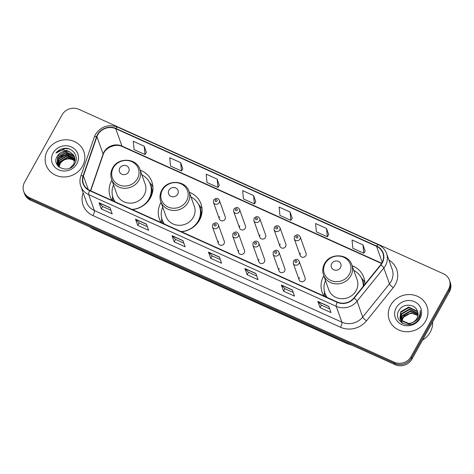 <?xml version="1.0" encoding="UTF-8"?>
<svg xmlns="http://www.w3.org/2000/svg" width="474" height="474" viewBox="0 0 474 474"><rect width="100%" height="100%" fill="white"/><g stroke="black" fill="none" stroke-linecap="round" stroke-linejoin="round"><path stroke-width="0.71" d="M323.807 275.785A22.118 20.329 -19.6 0 0 323.635 276.081A22.118 20.329 -19.6 0 0 322.13 292.221A22.118 20.329 -19.6 0 0 324.009 296.049M161.03 202.362A22.118 20.329 -19.6 0 0 160.864 202.659A22.118 20.329 -19.6 0 0 159.353 218.792A22.118 20.329 -19.6 0 0 161.231 222.62M181.53 231.774A22.118 20.329 -19.6 0 0 199.513 220.09A22.118 20.329 -19.6 0 0 201.023 203.95A22.118 20.329 -19.6 0 0 189.333 192.278M111.882 180.191A22.118 20.329 -19.6 0 0 111.71 180.481A22.118 20.329 -19.6 0 0 110.205 196.621A22.118 20.329 -19.6 0 0 112.083 200.449M132.376 209.603A22.118 20.329 -19.6 0 0 150.365 197.919A22.118 20.329 -19.6 0 0 151.87 181.779A22.118 20.329 -19.6 0 0 140.18 170.107M218.597 241.213A3.128 2.88 -19.6 0 0 221.062 245.348A3.128 2.88 -19.6 0 0 224.285 241.39L218.378 224.824A3.128 2.88 160.4 0 1 215.16 228.776A3.128 2.88 160.4 0 1 212.482 226.922L218.384 243.494M238.801 250.319A3.128 2.88 -19.6 0 0 241.266 254.461A3.128 2.88 -19.6 0 0 244.483 250.503L238.582 233.937A3.128 2.88 160.4 0 1 235.359 237.889A3.128 2.88 160.4 0 1 232.687 236.034L238.588 252.606M259 259.432A3.128 2.88 -19.6 0 0 261.464 263.574A3.128 2.88 -19.6 0 0 264.682 259.616L258.78 243.049A3.128 2.88 160.4 0 1 255.563 247.001A3.128 2.88 160.4 0 1 252.885 245.147L258.786 261.719M279.204 268.545A3.128 2.88 -19.6 0 0 281.663 272.686A3.128 2.88 -19.6 0 0 284.886 268.728L278.985 252.162A3.128 2.88 160.4 0 1 275.761 256.114A3.128 2.88 160.4 0 1 273.083 254.26L278.99 270.832M299.402 277.657A3.128 2.88 -19.6 0 0 301.867 281.799A3.128 2.88 -19.6 0 0 305.084 277.841L299.183 261.275A3.128 2.88 160.4 0 1 295.966 265.227A3.128 2.88 160.4 0 1 293.288 263.372L299.189 279.944M300.392 253.175A3.128 2.88 -19.6 0 0 302.856 257.311A3.128 2.88 -19.6 0 0 306.08 253.359L300.172 236.787A3.128 2.88 160.4 0 1 296.955 240.745A3.128 2.88 160.4 0 1 294.277 238.89L294.49 236.413C296.843 234.186 298.738 234.31 300.172 236.787M280.193 244.063A3.128 2.88 -19.6 0 0 282.658 248.198A3.128 2.88 -19.6 0 0 285.875 244.246L279.974 227.674A3.128 2.88 160.4 0 1 276.757 231.632A3.128 2.88 160.4 0 1 274.079 229.777L274.292 227.301C276.644 225.073 278.54 225.197 279.974 227.674M219.592 216.725A3.128 2.88 -19.6 0 0 222.057 220.86A3.128 2.88 -19.6 0 0 225.274 216.908L219.373 200.336A3.128 2.88 160.4 0 1 216.15 204.294A3.128 2.88 160.4 0 1 213.478 202.439L213.691 199.963C216.043 197.735 217.933 197.859 219.373 200.336M239.791 225.837A3.128 2.88 -19.6 0 0 242.255 229.973A3.128 2.88 -19.6 0 0 245.473 226.021L239.571 209.449A3.128 2.88 160.4 0 1 236.354 213.407A3.128 2.88 160.4 0 1 233.676 211.552L233.889 209.075C236.242 206.848 238.138 206.972 239.571 209.449M259.995 234.95A3.128 2.88 -19.6 0 0 262.454 239.086A3.128 2.88 -19.6 0 0 265.677 235.134L259.776 218.561A3.128 2.88 160.4 0 1 256.553 222.519A3.128 2.88 160.4 0 1 253.874 220.665L254.088 218.188C256.44 215.96 258.336 216.085 259.776 218.561M364.873 284.341A22.118 20.329 -19.6 0 0 363.795 277.379A22.118 20.329 -19.6 0 0 352.111 265.701M23.7 191.401L24.583 193.884A12.52 11.506 -19.6 0 0 30.52 200.206L395.156 364.69A12.52 11.506 -19.6 0 0 411.953 359.096L449.447 291.729A12.52 11.506 -19.6 0 0 450.3 282.599L449.862 281.355A12.52 11.506 -19.6 0 1 449.002 290.491A12.52 11.506 -19.6 0 0 449.862 281.355L449.417 280.116A12.52 11.506 -19.6 0 0 443.48 273.794L78.844 109.31A12.52 11.506 -19.6 0 0 62.047 114.904L24.553 182.271A12.52 11.506 -19.6 0 0 23.7 191.401A12.52 11.506 -19.6 0 0 29.637 197.729L394.273 362.213A12.52 11.506 -19.6 0 0 411.071 356.62L448.564 289.253A12.52 11.506 -19.6 0 0 449.417 280.116M24.138 192.645A12.52 11.506 -19.6 0 0 30.075 198.967L394.712 363.451A12.52 11.506 -19.6 0 0 411.509 357.858L449.002 290.491L411.509 357.858A12.52 11.506 -19.6 0 1 394.712 363.451L30.075 198.967A12.52 11.506 -19.6 0 1 24.138 192.645M47.495 150.477A20.032 18.409 -19.6 0 0 46.126 165.094A20.032 18.409 -19.6 0 0 63.261 176.962A20.032 18.409 -19.6 0 0 82.5 166.267A20.032 18.409 -19.6 0 0 83.868 151.65A20.032 18.409 -19.6 0 0 66.733 139.783A20.032 18.409 -19.6 0 0 47.495 150.477A20.032 18.409 -19.6 0 0 46.126 165.094A20.032 18.409 -19.6 0 0 63.261 176.962A20.032 18.409 -19.6 0 0 82.5 166.267A20.032 18.409 -19.6 0 0 83.868 151.65A20.032 18.409 -19.6 0 0 66.733 139.783A20.032 18.409 -19.6 0 0 47.495 150.477M390.617 305.256A20.032 18.409 -19.6 0 0 389.249 319.873A20.032 18.409 -19.6 0 0 406.384 331.741A20.032 18.409 -19.6 0 0 425.622 321.046A20.032 18.409 -19.6 0 0 426.991 306.429A20.032 18.409 -19.6 0 0 409.856 294.561A20.032 18.409 -19.6 0 0 390.617 305.256A20.032 18.409 -19.6 0 0 389.249 319.873A20.032 18.409 -19.6 0 0 406.384 331.741A20.032 18.409 -19.6 0 0 425.622 321.046A20.032 18.409 -19.6 0 0 426.991 306.429A20.032 18.409 -19.6 0 0 409.856 294.561A20.032 18.409 -19.6 0 0 390.617 305.256M97.845 134.681A13.355 12.277 160.4 0 1 115.763 128.715L376.552 246.356A13.355 12.277 160.4 0 1 382.879 253.104A13.355 12.277 160.4 0 1 380.705 264.717L353.918 297.933A13.355 12.277 160.4 0 1 337.263 302.027L89.746 190.376A13.355 12.277 160.4 0 1 83.412 183.628A13.355 12.277 160.4 0 1 83.418 175.913L96.933 136.713A13.355 12.277 160.4 0 1 97.845 134.681M97.549 134.551A13.687 12.579 -19.6 0 0 96.619 136.631L83.104 175.83A13.687 12.579 -19.6 0 0 89.586 190.655L337.103 302.305A13.687 12.579 -19.6 0 0 354.179 298.11L380.966 264.895A13.687 12.579 -19.6 0 0 376.706 246.071L115.917 128.436A13.687 12.579 -19.6 0 0 97.549 134.551M365.152 251.078L362.995 244.91L352.058 239.974L352.852 248.299L363.789 253.229L365.181 251.042M328.689 234.63L326.533 228.462L315.595 223.527L316.389 231.851L327.327 236.781L328.719 234.594M292.227 218.182L290.07 212.008L279.127 207.079L279.927 215.403L290.864 220.333L292.251 218.147M146.371 152.391L144.215 146.217L133.277 141.282L134.071 149.606L145.008 154.542L146.401 152.35M182.84 168.839L180.677 162.665L169.739 157.729L170.533 166.054L181.471 170.99L182.863 168.797M219.302 185.287L217.139 179.113L206.202 174.183L206.996 182.502L217.939 187.437L219.326 185.245M255.764 201.734L253.608 195.561L242.664 190.631L243.464 198.95L254.402 203.885L255.788 201.693M292.316 289.928L294.526 296.126L283.582 291.19L281.378 284.998L292.316 289.928M328.784 306.376L330.988 312.573L320.051 307.638L317.841 301.446L328.784 306.376M182.928 240.585L185.133 246.782L174.195 241.847L171.991 235.649L182.928 240.585M146.466 224.137L148.67 230.334L137.733 225.399L135.523 219.201L146.466 224.137M109.998 207.689L112.208 213.887L101.27 208.951L99.06 202.754L109.998 207.689M255.853 273.48L258.063 279.678L247.12 274.742L244.916 268.545L255.853 273.48M219.391 257.032L221.595 263.23L210.657 258.294L208.453 252.097L219.391 257.032M210.657 258.294L212.014 255.853M220.303 259.592L211.991 255.842L208.554 252.275A3.336 0.948 -65.7 0 1 208.453 252.097M247.12 274.742L248.483 272.301M256.766 276.04L248.459 272.289L245.017 268.722A3.336 0.948 -65.7 0 1 244.916 268.545M101.27 208.951L102.627 206.51M110.91 210.249L102.603 206.498L99.161 202.925A3.336 0.948 -65.7 0 1 99.06 202.754M137.733 225.399L139.089 222.958M147.373 226.696L139.066 222.946L135.623 219.373A3.336 0.948 -65.7 0 1 135.523 219.201M174.195 241.847L175.552 239.406M183.841 243.144L175.528 239.394L172.086 235.821A3.336 0.948 -65.7 0 1 171.991 235.649M320.051 307.638L321.408 305.197M329.691 308.935L321.384 305.191L317.941 301.618A3.336 0.948 -65.7 0 1 317.841 301.446M283.582 291.19L284.945 288.749M293.228 292.488L284.921 288.737L281.479 285.17A3.336 0.948 -65.7 0 1 281.378 284.998M253.608 195.561L254.402 203.885M217.139 179.113L217.939 187.437M180.677 162.665L181.471 170.99M144.215 146.217L145.008 154.542M290.07 212.008L290.864 220.333M326.533 228.462L327.327 236.781M362.995 244.91L363.789 253.229M58.817 166.895L59.925 163.56C63.143 159.092 67.409 157.812 72.723 159.732A9.433 8.668 -19.6 0 0 60.062 163.945L58.983 167.044M58.225 166.232L59.374 162.007L67.409 157.261L74.981 160.265M58.361 166.404L59.511 162.398L67.551 157.646L74.969 160.49M57.727 165.533L58.823 160.461L66.858 155.709L74.987 159.388M57.846 165.71L58.96 160.846L67 156.094L74.993 159.608M57.324 164.804L58.272 158.914L66.307 154.163L74.904 158.547M57.413 164.993L58.409 159.3L66.443 154.548L74.928 158.754M69.962 151.988A9.433 8.668 -19.6 0 0 57.307 156.201C50.303 166.765 69.168 174.817 74.773 163.672C79.591 156.254 72.042 146.596 63.309 148.492C60.245 149.174 57.781 150.72 55.908 153.132C60.287 149.5 64.974 149.12 69.962 151.988L73.541 155.039L74.501 156.941L73.932 164.028L70.057 168.003M58.865 166.943L57.004 164.045L57.721 157.362L65.756 152.61L74.092 156.592L74.738 157.729M74.068 164.413L73.328 165.592M57.917 166.001L57.141 164.437M57.076 164.241L57.858 157.753L65.892 153.001L74.228 156.977L74.785 157.931M57.307 156.201L65.341 151.449L73.677 155.431L74.566 157.137M53.106 153.007A13.604 12.508 -19.6 0 0 58.628 169.811A13.604 12.508 -19.6 0 0 76.889 163.737A13.604 12.508 -19.6 0 0 71.367 146.934A13.604 12.508 -19.6 0 0 53.106 153.007M72.723 159.732L74.91 161.018M55.908 153.132L64.962 148.492L69.234 148.984M59.315 158.02L67.166 154.684L68.777 154.69M60.98 156.479L66.425 154.548M128.573 171.973A5.007 4.604 -19.6 0 0 126.54 165.787A5.007 4.604 -19.6 0 0 119.821 168.027A5.007 4.604 -19.6 0 0 121.854 174.207A5.007 4.604 -19.6 0 0 128.573 171.973M111.597 179.397L116.882 194.245A15.02 13.805 -19.6 0 0 129.734 203.145A15.02 13.805 -19.6 0 0 144.161 195.122A15.02 13.805 -19.6 0 0 145.186 184.161L139.901 169.319C136.506 157.86 118.002 157.06 112.622 168.051C110.643 171.748 110.3 175.534 111.597 179.397A15.02 13.805 -19.6 0 0 124.443 188.297A15.02 13.805 -19.6 0 0 138.876 180.28A15.02 13.805 -19.6 0 0 139.901 169.319M131.973 209.425A19.819 18.219 -19.6 0 0 149.02 198.873A19.819 18.219 -19.6 0 0 150.371 184.41A19.819 18.219 -19.6 0 0 141.862 174.823M148.433 200.81A19.819 18.219 -19.6 0 0 149.239 199.495A19.819 18.219 -19.6 0 0 150.59 185.026L150.371 184.41M113.559 184.901A19.819 18.219 -19.6 0 0 113.025 197.711L113.245 198.333A19.819 18.219 -19.6 0 0 114.909 201.723M113.025 197.711A19.819 18.219 -19.6 0 0 115.194 201.853M112.504 200.638A21.697 19.944 160.4 0 1 112.374 199.264L112.593 195.738M149.476 182.342L150.809 183.876A21.697 19.944 160.4 0 1 152.918 186.833M177.726 194.144A5.007 4.604 -19.6 0 0 175.694 187.959A5.007 4.604 -19.6 0 0 168.975 190.198A5.007 4.604 -19.6 0 0 171.007 196.384A5.007 4.604 -19.6 0 0 177.726 194.144M160.751 201.569L166.036 216.417A15.02 13.805 -19.6 0 0 178.888 225.316A15.02 13.805 -19.6 0 0 193.315 217.293A15.02 13.805 -19.6 0 0 194.34 206.332L189.055 191.49C185.66 180.031 167.156 179.237 161.776 190.222C159.791 193.925 159.454 197.705 160.751 201.569A15.02 13.805 -19.6 0 0 173.597 210.474A15.02 13.805 -19.6 0 0 188.03 202.451A15.02 13.805 -19.6 0 0 189.055 191.49M181.127 231.596A19.819 18.219 -19.6 0 0 198.173 221.044A19.819 18.219 -19.6 0 0 199.524 206.581A19.819 18.219 -19.6 0 0 191.016 196.994M197.587 222.981A19.819 18.219 -19.6 0 0 198.393 221.666A19.819 18.219 -19.6 0 0 199.744 207.203L199.524 206.581M162.712 207.079A19.819 18.219 -19.6 0 0 162.179 219.883L162.398 220.505A19.819 18.219 -19.6 0 0 164.063 223.9M162.179 219.883A19.819 18.219 -19.6 0 0 164.348 224.024M161.658 222.816A21.697 19.944 160.4 0 1 161.527 221.435L161.747 217.916M198.63 204.519L199.963 206.048A21.697 19.944 160.4 0 1 202.072 209.01M340.498 267.567A5.007 4.604 -19.6 0 0 338.466 261.387A5.007 4.604 -19.6 0 0 331.747 263.621A5.007 4.604 -19.6 0 0 333.779 269.807A5.007 4.604 -19.6 0 0 340.498 267.567M323.523 274.997L328.814 289.839A15.02 13.805 -19.6 0 0 341.659 298.738A15.02 13.805 -19.6 0 0 356.093 290.722A15.02 13.805 -19.6 0 0 357.118 279.755L351.827 264.913C348.431 253.46 329.934 252.66 324.548 263.645C322.569 267.348 322.225 271.128 323.523 274.997A15.02 13.805 -19.6 0 0 336.374 283.896A15.02 13.805 -19.6 0 0 350.801 275.874A15.02 13.805 -19.6 0 0 351.827 264.913M363.262 286.349A19.819 18.219 -19.6 0 0 362.296 280.004A19.819 18.219 -19.6 0 0 353.788 270.417M363.493 286.059A19.819 18.219 -19.6 0 0 362.521 280.626L362.296 280.004M325.484 280.501A19.819 18.219 -19.6 0 0 324.951 293.305L325.176 293.927A19.819 18.219 -19.6 0 0 326.835 297.322M324.951 293.305A19.819 18.219 -19.6 0 0 327.119 297.453M324.429 296.238A21.697 19.944 160.4 0 1 324.299 294.858L324.518 291.338M361.401 277.942L362.734 279.47A21.697 19.944 160.4 0 1 364.844 282.433M422.518 340.113A20.868 19.179 -19.6 0 0 430.214 332.215A20.868 19.179 -19.6 0 0 432.632 321.935M401.668 321.094L402.799 317.645L410.863 312.959L417.926 315.488M401.875 321.295L402.977 318.137C407.255 312.799 412.291 312.076 418.08 315.962M401.514 322.681L401.365 322.302M400.951 320.24L402.1 315.678L410.164 310.991L418.021 314.369M401.117 320.46L402.278 316.17L410.336 311.483L418.015 314.641M402.841 323.505L401.585 322.113L400.441 319.589M400.388 319.328L401.401 313.711L409.465 309.03L417.967 313.296M402.148 323.108L400.666 320.335M400.755 320.584L400.56 319.82M400.512 319.559L401.579 314.203L409.637 309.522L417.997 313.563M417.404 311.14C415.129 303.603 403.001 303.259 399.203 310.049C391.382 321.656 411.764 331.083 418.69 319.067L419.04 318.481C420.462 315.868 420.829 313.178 420.16 310.411C420.385 313.32 419.65 316.004 417.955 318.451C416.468 320.507 414.537 321.905 412.155 322.646A9.433 8.668 -19.6 0 0 416.913 318.415A9.433 8.668 -19.6 0 0 417.558 311.531A9.433 8.668 -19.6 0 0 417.404 311.14L417.558 311.542M412.155 322.646L409.009 323.535L400.88 320.146L399.967 318.368L400.702 311.744L408.76 307.063L417.12 311.104L417.784 312.277M415.04 321.283L409.181 324.026L401.057 320.637L399.967 318.368M400.056 318.617L400.874 312.236L408.938 307.555L417.298 311.596L417.843 312.526M401.294 320.679L402.065 318.688L404.636 315.441M396.228 307.786A13.604 12.508 -19.6 0 0 401.751 324.589A13.604 12.508 -19.6 0 0 420.011 318.51A13.604 12.508 -19.6 0 0 414.489 301.707A13.604 12.508 -19.6 0 0 396.228 307.786M30.52 200.206L29.637 197.729M449.447 291.729L448.564 289.253M411.953 359.096L411.071 356.62M395.156 364.69L394.273 362.213M90.261 227.159A16.691 15.34 -19.6 0 0 92.14 228.16L92.075 227.976M351.702 345.09L347.875 343.893L92.614 228.752A8.348 2.376 -65.7 0 1 92.14 228.16L347.335 343.117M347.875 343.893A8.348 2.376 -65.7 0 1 347.401 343.306A16.691 15.34 -19.6 0 0 349.421 344.059M115.763 128.715L121.937 146.063A13.355 12.277 -19.6 0 0 104.019 152.024A13.355 12.277 -19.6 0 0 103.113 154.056L90.475 190.702M388.893 260.036A20.868 19.179 160.4 0 1 395.263 284.702A20.868 19.179 160.4 0 1 393.29 287.623L366.503 320.839A20.868 19.179 160.4 0 1 340.474 327.232L92.957 215.581A20.868 19.179 160.4 0 1 83.074 192.989L83.14 192.799M380.966 264.895A4.171 0.912 38.9 0 1 383.839 267.988L389.486 283.843A16.691 15.34 -19.6 0 0 391.062 281.509A16.691 15.34 -19.6 0 0 392.199 269.327L386.553 253.466A16.691 15.34 160.4 0 1 383.839 267.988L357.046 301.203A16.691 15.34 160.4 0 1 336.232 306.317L88.709 194.666A4.171 1.191 -65.7 0 1 89.586 190.655M376.706 246.071A4.171 1.191 -65.7 0 1 378.406 244.738L117.617 127.103C108.38 123.933 100.992 126.392 95.458 134.468L94.308 137.039A4.171 1.327 19 0 1 96.619 136.631M337.103 302.305A4.171 1.191 114.3 0 0 336.232 306.317L341.878 322.178A16.691 15.34 -19.6 0 0 362.699 317.059L389.486 283.843A4.171 0.912 -141.1 0 0 393.29 287.623M354.179 298.11A4.171 0.912 38.9 0 1 357.046 301.203L362.699 317.059A4.171 0.912 -141.1 0 0 366.503 320.839M94.308 137.039L80.787 176.239A4.171 1.327 19 0 1 83.104 175.83M92.957 215.581A4.171 1.191 -65.7 0 0 94.362 210.527L88.709 194.666A16.691 15.34 160.4 0 1 80.799 186.235L86.446 202.09A16.691 15.34 -19.6 0 0 94.362 210.527L341.878 322.178A4.171 1.191 -65.7 0 1 340.474 327.232M117.617 127.103A4.171 1.191 114.3 0 0 115.917 128.436M376.552 246.356L382.24 262.329M381.73 263.254L121.937 146.063A7.513 2.139 -65.7 0 0 122.363 146.596C115.65 143.095 105.08 147.657 103.142 154.684A7.513 2.382 -161 0 0 103.113 154.056L96.933 136.713M83.418 175.913L88.294 189.606M219.444 257.186L208.554 252.275M182.982 240.739L172.086 235.821M146.519 224.291L135.623 219.373M110.051 207.843L99.161 202.925M255.907 273.634L245.017 268.722M292.369 290.082L281.479 285.17M328.838 306.53L317.941 301.618M137.419 178.704A13.799 12.685 -19.6 0 0 131.819 161.658A13.799 12.685 -19.6 0 0 113.298 167.82A13.799 12.685 -19.6 0 0 118.903 184.866A13.799 12.685 -19.6 0 0 137.419 178.704M151.976 194.233A20.009 18.391 -19.6 0 0 150.086 183.663M112.776 196.953A20.009 18.391 -19.6 0 0 114.305 201.45M186.572 200.875A13.799 12.685 -19.6 0 0 180.973 183.829A13.799 12.685 -19.6 0 0 162.452 189.997A13.799 12.685 -19.6 0 0 168.051 207.037A13.799 12.685 -19.6 0 0 186.572 200.875M201.13 216.405A20.009 18.391 -19.6 0 0 199.24 205.834M161.93 219.124A20.009 18.391 -19.6 0 0 163.453 223.621M349.344 274.298A13.799 12.685 -19.6 0 0 343.745 257.258A13.799 12.685 -19.6 0 0 325.229 263.42A13.799 12.685 -19.6 0 0 330.828 280.46A13.799 12.685 -19.6 0 0 349.344 274.298M363.967 285.472A20.009 18.391 -19.6 0 0 362.012 279.257M324.702 292.547A20.009 18.391 -19.6 0 0 326.231 297.05M215.237 200.2A1.043 0.96 -19.6 0 0 215.658 201.491A1.043 0.96 -19.6 0 0 217.056 201.023A1.043 0.96 -19.6 0 0 216.636 199.738A1.043 0.96 -19.6 0 0 215.237 200.2M235.436 209.312A1.043 0.96 -19.6 0 0 235.862 210.604A1.043 0.96 -19.6 0 0 237.261 210.136A1.043 0.96 -19.6 0 0 236.834 208.85A1.043 0.96 -19.6 0 0 235.436 209.312M255.64 218.425A1.043 0.96 -19.6 0 0 256.061 219.717A1.043 0.96 -19.6 0 0 257.459 219.249A1.043 0.96 -19.6 0 0 257.038 217.963A1.043 0.96 -19.6 0 0 255.64 218.425M275.838 227.538A1.043 0.96 -19.6 0 0 276.265 228.829A1.043 0.96 -19.6 0 0 277.663 228.361A1.043 0.96 -19.6 0 0 277.237 227.076A1.043 0.96 -19.6 0 0 275.838 227.538M296.037 236.65A1.043 0.96 -19.6 0 0 296.463 237.942A1.043 0.96 -19.6 0 0 297.862 237.474A1.043 0.96 -19.6 0 0 297.441 236.188A1.043 0.96 -19.6 0 0 296.037 236.65M216.067 225.511A1.043 0.96 -19.6 0 0 215.646 224.22A1.043 0.96 -19.6 0 0 214.242 224.688A1.043 0.96 -19.6 0 0 214.669 225.974A1.043 0.96 -19.6 0 0 216.067 225.511M236.271 234.624A1.043 0.96 -19.6 0 0 235.845 233.332A1.043 0.96 -19.6 0 0 234.446 233.801A1.043 0.96 -19.6 0 0 234.867 235.086A1.043 0.96 -19.6 0 0 236.271 234.624M256.47 243.737A1.043 0.96 -19.6 0 0 256.043 242.445A1.043 0.96 -19.6 0 0 254.645 242.913A1.043 0.96 -19.6 0 0 255.071 244.199A1.043 0.96 -19.6 0 0 256.47 243.737M276.668 252.849A1.043 0.96 -19.6 0 0 276.247 251.558A1.043 0.96 -19.6 0 0 274.849 252.026A1.043 0.96 -19.6 0 0 275.27 253.312A1.043 0.96 -19.6 0 0 276.668 252.849M296.872 261.962A1.043 0.96 -19.6 0 0 296.446 260.67A1.043 0.96 -19.6 0 0 295.047 261.138A1.043 0.96 -19.6 0 0 295.474 262.424A1.043 0.96 -19.6 0 0 296.872 261.962M92.614 228.752L89.225 226.691M80.787 176.239C79.656 179.61 79.662 182.94 80.799 186.235M386.553 253.466C385.072 249.496 382.352 246.587 378.406 244.738M103.142 154.684L90.688 190.797M381.57 263.514L122.363 146.596M219.379 219.006L213.478 202.439M239.577 228.118L233.676 211.552M259.782 237.231L253.874 220.665M279.98 246.344L274.079 229.777M300.178 255.456L294.277 238.89M218.378 224.824C216.944 222.347 215.048 222.223 212.696 224.445L212.482 226.922M238.582 233.937C237.142 231.46 235.252 231.336 232.9 233.558L232.687 236.034M258.78 243.049C257.346 240.573 255.45 240.448 253.098 242.67L252.885 245.147M278.985 252.162C277.545 249.685 275.649 249.555 273.297 251.783L273.083 254.26M299.183 261.275C297.749 258.798 295.853 258.668 293.501 260.896L293.288 263.372"/></g></svg>

